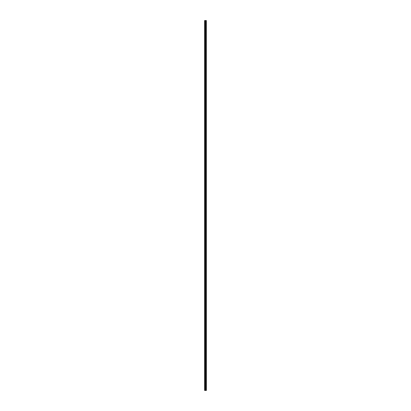<?xml version="1.0" encoding="UTF-8"?>
<svg xmlns="http://www.w3.org/2000/svg" width="411" height="411" viewBox="0 0 411 411"><rect width="100%" height="100%" fill="white"/><g stroke="black" fill="none" stroke-linecap="round" stroke-linejoin="round"><path stroke-width="0.62" d="M206.353 20.55L206.394 390.45L206.353 20.55L204.606 20.55L204.606 390.45L204.709 20.55M204.709 390.45L206.353 390.45M205.947 20.55L205.947 390.45L205.932 20.55M206.317 390.45L206.317 20.55M205.752 390.45L205.752 20.55M205.721 390.45L205.721 20.55M206.158 390.45L206.158 20.55M206.142 390.45L206.142 20.55M206.127 390.45L206.127 20.55M206.091 390.45L206.091 20.55M205.983 390.45L205.983 20.55M205.916 390.45L205.916 20.55M205.644 390.45L205.644 20.55M205.572 390.45L205.572 20.55M205.413 390.45L205.413 20.55M205.341 390.45L205.341 20.55M205.053 390.45L205.053 20.55M204.981 390.45L204.981 20.55"/></g></svg>
